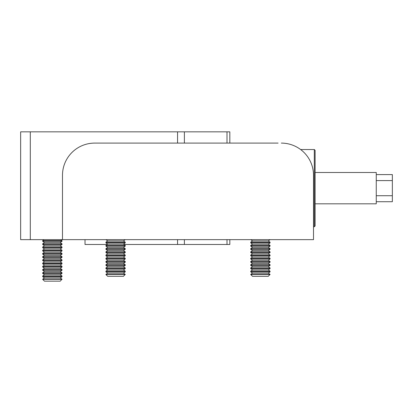 <?xml version="1.0" encoding="UTF-8"?>
<svg xmlns="http://www.w3.org/2000/svg" width="413" height="413" viewBox="0 0 413 413"><rect width="100%" height="100%" fill="white"/><g stroke="black" fill="none" stroke-linecap="round" stroke-linejoin="round"><path stroke-width="0.62" d="M177.559 143.099L177.559 131.84L229.829 131.84L229.829 143.099L242.705 143.099M278.104 143.099L94.67 143.099A32.183 32.183 0 0 0 62.487 175.282L62.487 239.648L313.503 239.648L313.503 175.282A32.183 32.183 0 0 0 281.325 143.099M252.534 240.934L250.748 242.183L270.061 242.183L268.274 240.934L252.534 240.934L250.748 239.685L270.061 239.648M252.534 244.155L250.748 245.405L270.061 245.405L268.274 244.155L252.534 244.155L250.748 242.901L270.061 242.901L270.061 242.183M252.534 247.372L250.748 248.621L270.061 248.621L268.274 247.372L252.534 247.372L250.748 246.122L270.061 246.122L270.061 245.405M252.534 250.588L250.748 251.837L270.061 251.837L268.274 250.588L252.534 250.588L250.748 249.338L270.061 249.338L270.061 248.621M252.534 253.809L250.748 255.058L270.061 255.058L268.274 253.809L252.534 253.809L250.748 252.56L270.061 252.56L270.061 251.837M252.534 257.025L250.748 258.275L270.061 258.275L268.274 257.025L252.534 257.025L250.748 255.776L270.061 255.776L270.061 255.058M252.534 260.242L250.748 261.491L270.061 261.491L268.274 260.242L252.534 260.242L250.748 258.992L270.061 258.992L270.061 258.275M252.534 263.463L250.748 264.712L270.061 264.712L268.274 263.463L252.534 263.463L250.748 262.214L270.061 262.214L270.061 261.491M252.534 266.679L250.748 267.929L270.061 267.929L268.274 266.679L252.534 266.679L250.748 265.43L270.061 265.43L270.061 264.712M252.534 269.901L250.748 271.15L270.061 271.15L268.274 269.901L252.534 269.901L250.748 268.646L270.061 268.646L270.061 267.929M252.534 273.117L250.748 274.366L270.061 274.366L268.274 273.117L252.534 273.117L250.748 271.868L270.061 271.868L270.061 271.15M270.061 274.552L250.748 274.552L252.534 276.333L268.274 276.333L270.061 274.366M107.716 240.934L105.929 242.183L125.242 242.183L123.456 240.934L107.716 240.934L105.929 239.685L125.242 239.648M107.716 244.155L105.929 245.405L125.242 245.405L123.456 244.155L107.716 244.155L105.929 242.901L125.242 242.901L125.242 242.183M107.716 247.372L105.929 248.621L125.242 248.621L123.456 247.372L107.716 247.372L105.929 246.122L125.242 246.122L125.242 245.405M107.716 250.588L105.929 251.837L125.242 251.837L123.456 250.588L107.716 250.588L105.929 249.338L125.242 249.338L125.242 248.621M107.716 253.809L105.929 255.058L125.242 255.058L123.456 253.809L107.716 253.809L105.929 252.56L125.242 252.56L125.242 251.837M107.716 257.025L105.929 258.275L125.242 258.275L123.456 257.025L107.716 257.025L105.929 255.776L125.242 255.776L125.242 255.058M107.716 260.242L105.929 261.491L125.242 261.491L123.456 260.242L107.716 260.242L105.929 258.992L125.242 258.992L125.242 258.275M107.716 263.463L105.929 264.712L125.242 264.712L123.456 263.463L107.716 263.463L105.929 262.214L125.242 262.214L125.242 261.491M107.716 266.679L105.929 267.929L125.242 267.929L123.456 266.679L107.716 266.679L105.929 265.43L125.242 265.43L125.242 264.712M107.716 269.901L105.929 271.15L125.242 271.15L123.456 269.901L107.716 269.901L105.929 268.646L125.242 268.646L125.242 267.929M107.716 273.117L105.929 274.366L125.242 274.366L123.456 273.117L107.716 273.117L105.929 271.868L125.242 271.868L125.242 271.15M125.242 274.552L105.929 274.552L107.716 276.333L123.456 276.333L125.242 274.366M376.258 174.591L392.35 174.591L392.35 180.6L376.258 180.6M315.114 172.5L315.114 203.81L376.258 203.81L376.258 172.5L315.114 172.5M315.114 150.342L315.114 225.968L314.308 226.773L314.308 149.537L315.114 150.342M376.258 195.716L392.35 195.716L392.35 201.72L376.258 201.72M392.35 195.716L392.35 180.6M30.304 239.648L20.65 239.648L20.65 131.84L30.304 131.84L30.304 239.648L62.487 239.648M177.559 131.84L30.304 131.84M229.829 239.648L229.829 244.475L123.915 244.475M107.256 244.475L85.016 244.475L85.016 239.648M44.021 239.648L42.694 240.572L62.002 240.572L60.68 239.648M44.48 242.545L42.694 243.794L62.002 243.794L60.221 242.545L44.48 242.545L42.694 241.295L62.002 241.295L62.002 240.572M44.48 245.761L42.694 247.01L62.002 247.01L60.221 245.761L44.48 245.761L42.694 244.511L62.002 244.511L62.002 243.794M44.48 248.982L42.694 250.232L62.002 250.232L60.221 248.982L44.48 248.982L42.694 247.733L62.002 247.733L62.002 247.01M44.48 252.198L42.694 253.448L62.002 253.448L60.221 252.198L44.48 252.198L42.694 250.949L62.002 250.949L62.002 250.232M44.48 255.415L42.694 256.664L62.002 256.664L60.221 255.415L44.48 255.415L42.694 254.165L62.002 254.165L62.002 253.448M44.48 258.636L42.694 259.885L62.002 259.885L60.221 258.636L44.48 258.636L42.694 257.387L62.002 257.387L62.002 256.664M44.48 261.852L42.694 263.102L62.002 263.102L60.221 261.852L44.48 261.852L42.694 260.603L62.002 260.603L62.002 259.885M44.48 265.069L42.694 266.318L62.002 266.318L60.221 265.069L44.48 265.069L42.694 263.819L62.002 263.819L62.002 263.102M44.48 268.29L42.694 269.539L62.002 269.539L60.221 268.29L44.48 268.29L42.694 267.041L62.002 267.041L62.002 266.318M44.48 271.506L42.694 272.756L62.002 272.756L60.221 271.506L44.48 271.506L42.694 270.257L62.002 270.257L62.002 269.539M44.48 274.728L42.694 275.977L62.002 275.977L60.221 274.728L44.48 274.728L42.694 273.478L62.002 273.478L62.002 272.756M44.48 277.944L42.694 279.193L62.002 279.193L60.221 277.944L44.48 277.944L42.694 276.695L62.002 276.695L62.002 275.977M62.002 279.379L42.694 279.379L44.48 281.16L60.221 281.16L62.002 279.193M177.559 244.475L177.559 239.648M227.005 244.475L227.005 239.648M227.005 143.099L227.005 131.84M184.389 131.84L184.389 143.099M184.389 239.648L184.389 244.475M268.274 240.934L270.061 239.685M250.748 242.901L250.748 242.183M268.274 244.155L270.061 242.901M250.748 246.122L250.748 245.405M268.274 247.372L270.061 246.122M250.748 249.338L250.748 248.621M268.274 250.588L270.061 249.338M250.748 252.56L250.748 251.837M268.274 253.809L270.061 252.56M250.748 255.776L250.748 255.058M268.274 257.025L270.061 255.776M250.748 258.992L250.748 258.275M268.274 260.242L270.061 258.992M250.748 262.214L250.748 261.491M268.274 263.463L270.061 262.214M250.748 265.43L250.748 264.712M268.274 266.679L270.061 265.43M250.748 268.646L250.748 267.929M268.274 269.901L270.061 268.646M250.748 271.868L250.748 271.15M268.274 273.117L270.061 271.868M123.456 240.934L125.242 239.685M105.929 242.901L105.929 242.183M123.456 244.155L125.242 242.901M105.929 246.122L105.929 245.405M123.456 247.372L125.242 246.122M105.929 249.338L105.929 248.621M123.456 250.588L125.242 249.338M105.929 252.56L105.929 251.837M123.456 253.809L125.242 252.56M105.929 255.776L105.929 255.058M123.456 257.025L125.242 255.776M105.929 258.992L105.929 258.275M123.456 260.242L125.242 258.992M105.929 262.214L105.929 261.491M123.456 263.463L125.242 262.214M105.929 265.43L105.929 264.712M123.456 266.679L125.242 265.43M105.929 268.646L105.929 267.929M123.456 269.901L125.242 268.646M105.929 271.868L105.929 271.15M123.456 273.117L125.242 271.868M313.503 226.773L314.308 226.773M300.633 149.537L314.308 149.537M42.694 241.295L42.694 240.572M60.221 242.545L62.002 241.295M42.694 244.511L42.694 243.794M60.221 245.761L62.002 244.511M42.694 247.733L42.694 247.01M60.221 248.982L62.002 247.733M42.694 250.949L42.694 250.232M60.221 252.198L62.002 250.949M42.694 254.165L42.694 253.448M60.221 255.415L62.002 254.165M42.694 257.387L42.694 256.664M60.221 258.636L62.002 257.387M42.694 260.603L42.694 259.885M60.221 261.852L62.002 260.603M42.694 263.819L42.694 263.102M60.221 265.069L62.002 263.819M42.694 267.041L42.694 266.318M60.221 268.29L62.002 267.041M42.694 270.257L42.694 269.539M60.221 271.506L62.002 270.257M42.694 273.478L42.694 272.756M60.221 274.728L62.002 273.478M42.694 276.695L42.694 275.977M60.221 277.944L62.002 276.695"/></g></svg>
